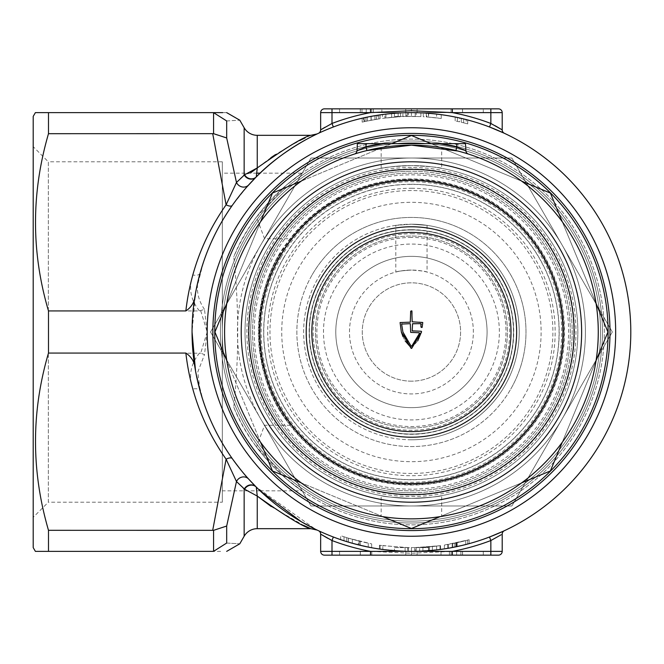 <?xml version="1.0" encoding="UTF-8"?>
<svg xmlns="http://www.w3.org/2000/svg" width="664" height="664" viewBox="0 0 664 664"><rect width="100%" height="100%" fill="white"/><g stroke="black" fill="none" stroke-linecap="round" stroke-linejoin="round"><path stroke-width="0.5" stroke-dasharray="3.32 2.49" d="M411.431 140.992A191.008 191.008 0 0 0 220.423 332A191.008 191.008 0 0 0 411.431 523.008A191.008 191.008 0 0 0 602.431 332A191.008 191.008 0 0 0 411.431 140.992A191.008 191.008 0 0 0 220.423 332A191.008 191.008 0 0 0 411.431 523.008A191.008 191.008 0 0 0 602.431 332A191.008 191.008 0 0 0 411.431 140.992M325.476 130.169L333.345 126.99A219.369 219.369 0 0 1 489.509 126.99A219.369 219.369 0 0 0 411.431 112.631L428.446 113.287A219.369 219.369 0 0 0 394.408 113.287L411.431 112.631L366.221 112.631L462.559 112.631L411.431 112.631A219.369 219.369 0 0 0 333.345 126.99L332 123.462L324.829 127.355M339.561 555.154L339.561 551.369L483.292 551.369L332 551.369L339.561 551.369L339.561 555.154L483.292 555.154L332 555.154L490.854 555.154L490.854 551.369L452.342 551.369A223.154 223.154 0 0 0 490.854 540.538L489.509 537.01A219.369 219.369 0 0 1 411.431 551.369L428.446 550.713A219.369 219.369 0 0 1 394.408 550.713L411.431 551.369L462.559 551.369L417.1 551.369L417.1 555.154L462.559 555.154L360.295 555.154L456.641 555.154L417.1 555.154L417.1 551.369M452.342 555.154L452.342 551.369L411.431 553.261L370.52 551.369L370.52 555.154M244.153 127.754L244.153 174.698L244.618 174.773A7.561 7.047 45 0 0 256.287 176.906L260.139 173.146L302.004 173.146L286.043 185.414L256.495 217.095L264.554 238.741L290.5 238.741C249.1 285.147 248.826 378.455 290.5 425.259A152.712 152.712 0 0 0 564.143 332A152.712 152.712 0 0 0 290.5 238.741M250.635 172.814L244.618 174.773M290.5 425.259L264.554 425.259L256.495 446.905L286.01 478.561L302.004 490.854L260.139 490.854L256.063 486.87L257.25 496.074L244.153 489.302L244.153 536.246M33.2 547.592L33.2 116.407M35.383 112.631L36.42 112.631M248.635 184.949A7.561 6.939 42.1 0 1 236.475 182.475L226.109 204.802C210.969 226.283 199.864 249.672 192.792 274.971A7.561 3.677 15.5 0 0 200.08 273.219C206.919 248.759 217.651 226.15 232.284 205.383C239.272 195.847 244.726 189.032 248.635 184.949L256.063 177.13A7.561 7.113 44.9 0 1 244.153 174.698L236.475 182.475L226.681 137.954L226.681 120.948C243.978 119.968 243.978 119.968 226.681 120.948L213.576 112.656L48.489 112.631L48.489 133.696C31.183 192.452 31.183 251.531 48.489 310.935L48.489 353.065C31.183 412.468 31.183 471.548 48.489 530.304L48.489 551.369L222.722 551.369M35.383 551.369L36.42 551.369M222.316 502.2L222.316 161.8L222.316 502.2L48.331 502.2L48.331 161.8L33.2 146.669L33.2 517.331L33.2 146.669M222.316 161.8L48.331 161.8L48.331 502.2L33.2 517.331M411.431 167.469A164.531 164.531 0 0 0 246.9 332A164.531 164.531 0 0 0 411.431 496.531A164.531 164.531 0 0 0 575.954 332A164.531 164.531 0 0 0 411.431 167.469M411.431 492.746A160.746 160.746 0 0 1 250.685 332A160.746 160.746 0 0 1 411.431 171.254A160.746 160.746 0 0 0 250.685 332A160.746 160.746 0 0 0 411.431 492.746A160.746 160.746 0 0 0 572.177 332A160.746 160.746 0 0 0 411.431 171.254A160.746 160.746 0 0 1 572.177 332A160.746 160.746 0 0 1 411.431 492.746M310.785 135.323L305.166 137.888M299.721 140.544L296.999 141.93M291.637 144.802L275.469 154.579M270.854 157.717L257.25 167.926L256.287 176.906M302.004 490.854C299.273 489.443 253.557 457.762 233.778 407.173C239.023 357.166 239.023 307.05 233.778 256.827C253.357 206.512 299.348 174.433 302.004 173.146M256.81 173.146L222.316 173.146L222.316 490.854L222.316 173.146M260.139 490.854L222.316 490.854M411.431 179.288A152.712 152.712 0 0 0 258.711 332A152.712 152.712 0 0 0 411.431 484.712A152.712 152.712 0 0 0 564.143 332A152.712 152.712 0 0 0 411.431 179.288M233.778 407.173A192.9 192.9 0 0 0 604.323 332A192.9 192.9 0 0 0 256.495 217.095M264.554 425.259A173.985 173.985 0 0 0 585.416 332A173.985 173.985 0 0 0 264.554 238.741M256.495 446.905A192.9 192.9 0 0 0 604.323 332A192.9 192.9 0 0 0 233.778 256.827M411.431 161.8A170.2 170.2 0 0 0 241.223 332A170.2 170.2 0 0 0 411.431 502.2A170.2 170.2 0 0 0 581.631 332A170.2 170.2 0 0 0 411.431 161.8A170.2 170.2 0 0 0 241.223 332A170.2 170.2 0 0 0 411.431 502.2A170.2 170.2 0 0 0 581.631 332A170.2 170.2 0 0 0 411.431 161.8A170.2 170.2 0 0 0 241.223 332A170.2 170.2 0 0 0 411.431 502.2A170.2 170.2 0 0 0 581.631 332A170.2 170.2 0 0 0 411.431 161.8M411.431 142.885A189.115 189.115 0 0 0 222.316 332A189.115 189.115 0 0 0 411.431 521.115A189.115 189.115 0 0 0 600.538 332A189.115 189.115 0 0 0 411.431 142.885A189.115 189.115 0 0 0 222.316 332A189.115 189.115 0 0 0 411.431 521.115A189.115 189.115 0 0 0 600.538 332A189.115 189.115 0 0 0 411.431 142.885A189.115 189.115 0 0 1 600.538 332A189.115 189.115 0 0 1 411.431 521.115A189.115 189.115 0 0 1 222.316 332A189.115 189.115 0 0 1 411.431 142.885A189.115 189.115 0 0 1 600.538 332A189.115 189.115 0 0 1 411.431 521.115A189.115 189.115 0 0 1 222.316 332A189.115 189.115 0 0 1 411.431 142.885M463.655 118.939A219.369 219.369 0 0 1 467.722 119.977L466.169 119.57A219.369 219.369 0 0 0 461.272 118.366A219.369 219.369 0 0 1 463.655 118.939L463.655 122.832L463.655 118.939M426.794 116.955L441.253 118.482A215.593 215.593 0 0 0 428.687 117.105L428.687 113.312A219.369 219.369 0 0 1 441.253 114.665L426.794 113.17A219.369 219.369 0 0 0 423.258 112.946A219.369 219.369 0 0 1 428.687 113.312L436.58 114.075A219.369 219.369 0 0 0 428.687 113.312L428.687 117.105A215.593 215.593 0 0 0 426.313 116.922L426.313 113.137L426.313 116.922A215.593 215.593 0 0 0 423.258 116.731L423.258 112.946L423.258 116.731A215.593 215.593 0 0 1 426.313 116.922L426.313 113.137L426.313 116.922A215.593 215.593 0 0 1 426.794 116.955L426.794 113.17M363.515 121.802L371.035 120.225L371.035 116.383L362.162 118.233L380.148 114.872L364.536 117.694L377.774 115.221L371.168 116.358L371.193 120.201L362.162 122.118L367.283 120.981L363.515 121.802L363.515 117.926M382.53 114.54L400.517 112.897L382.53 114.54L382.53 118.358L391.669 117.32L391.669 113.519L391.669 117.32L400.517 116.69L382.53 118.358M406.434 116.466L420.885 116.615A215.593 215.593 0 0 0 408.327 116.432L408.327 112.648A219.369 219.369 0 0 1 420.885 112.83L406.434 112.681A219.369 219.369 0 0 0 405.945 112.697A219.369 219.369 0 0 0 402.89 112.797A219.369 219.369 0 0 1 408.327 112.648L416.22 112.681A219.369 219.369 0 0 0 408.327 112.648L408.327 116.432A215.593 215.593 0 0 0 405.945 116.482L405.945 112.697L405.945 116.482A215.593 215.593 0 0 0 402.89 116.582L402.89 112.797L402.89 116.582A215.593 215.593 0 0 1 405.945 116.482L405.945 112.697L405.945 116.482A215.593 215.593 0 0 1 406.434 116.466L406.434 112.681M459.579 121.852L455.164 120.889L457.371 121.363L457.371 117.495L459.579 117.976L455.164 117.03L457.371 117.495L457.371 121.363L459.579 121.852L459.579 117.976M331.361 127.762L320.231 132.485M504.374 133.29L504.374 133.29A3.785 3.785 0 0 1 502.2 129.87L502.2 112.631A3.785 3.785 0 0 0 498.423 108.846L324.439 108.846A3.785 3.785 0 0 0 320.654 112.631L320.654 129.87A3.785 3.785 0 0 1 318.471 133.298L319.674 132.742M320.571 132.327L323.459 131.04M491.501 127.762L502.623 132.485M203.192 263.002L195.49 293.355L192.054 332M246.643 187.19L232.284 205.383A7.561 3.229 35.3 0 1 226.109 204.802L212.712 133.696L226.681 137.954M360.369 112.631L405.754 112.631L360.295 112.631L360.369 108.846L405.754 108.846L360.369 108.846M370.52 108.846L370.52 112.631A223.154 223.154 0 0 0 332 123.462L332 108.846L332 112.631L490.854 112.631L490.854 108.846L490.854 112.631L339.561 112.631L490.854 112.631L490.854 108.846L332 108.846L483.292 108.846L483.292 112.631L483.292 108.846M495.095 125.703L490.854 123.462A223.154 223.154 0 0 0 452.342 112.631L452.342 108.846M462.493 108.846L366.221 108.846L462.493 108.846L462.493 112.631M381.858 108.846L451.072 108.846L381.858 108.846L381.858 112.631M411.431 116.407L394.408 116.407L411.431 116.407L411.431 108.846L411.431 112.631A219.369 219.369 0 0 0 333.345 126.99A219.369 219.369 0 0 1 489.509 126.99L490.854 123.462L490.854 112.631L502.2 112.631M366.221 108.846L366.221 112.631M405.754 108.846L405.754 112.631L405.754 108.846M371.782 108.846L371.782 112.631M373.45 108.846L373.45 112.631M361.971 108.846L361.971 112.631M417.1 108.846L417.1 112.631L417.1 108.846M451.072 108.846L451.072 112.631M244.618 489.227A7.561 7.047 135 0 1 256.287 487.094L315.5 529.283M256.063 486.87L248.635 479.051C244.717 474.951 239.264 468.137 232.284 458.616C217.651 437.85 206.919 415.241 200.08 390.781A7.561 3.677 164.5 0 0 192.792 389.029C199.864 414.328 210.969 437.717 226.109 459.197L236.475 481.524L244.153 489.302A7.561 7.113 135.1 0 1 256.063 486.87M503.179 531.258L489.509 537.01A219.369 219.369 0 0 1 333.345 537.01A219.369 219.369 0 0 0 489.509 537.01M328.995 535.292L325.476 533.831M323.293 532.893L320.571 531.673M319.674 531.258L318.471 530.702A3.785 3.785 0 0 1 320.654 534.13L320.654 551.369A3.785 3.785 0 0 0 324.439 555.154M320.231 531.515L331.361 536.238M419.673 547.435L436.646 546.107L414.826 547.559A215.593 215.593 0 0 0 440.522 545.617A215.593 215.593 0 0 1 422.918 547.285L440.041 545.683L416.278 547.534A215.593 215.593 0 0 0 419.673 547.435L419.673 551.22A219.369 219.369 0 0 1 416.278 551.319L440.041 549.501L422.918 551.07A219.369 219.369 0 0 0 440.522 549.435A219.369 219.369 0 0 1 414.826 551.344L436.646 549.916L428.438 550.713L428.446 547.592L415.207 547.592L415.207 551.336L415.207 547.592L407.646 547.592L407.646 551.336L407.646 547.592L394.408 547.592L394.408 550.713M340.632 539.633A219.369 219.369 0 0 0 348.268 542.081L371.666 547.742L352.352 543.268A219.369 219.369 0 0 1 340.632 539.633L340.632 535.632A215.593 215.593 0 0 0 352.352 539.334L371.666 543.891L348.268 538.13A215.593 215.593 0 0 1 340.632 535.632L340.632 539.633M407.746 547.559A215.593 215.593 0 0 0 408.518 547.568A215.593 215.593 0 0 1 405.123 547.501L380.14 545.31A215.593 215.593 0 0 1 379.426 545.202A215.593 215.593 0 0 0 382.821 545.683L382.821 549.501A219.369 219.369 0 0 1 379.426 549.028A219.369 219.369 0 0 0 380.14 549.128L405.123 551.278A219.369 219.369 0 0 0 408.518 551.352A219.369 219.369 0 0 1 407.746 551.344L382.821 549.501L382.821 545.683L407.746 547.559L407.746 551.344M444.399 545.053L469.133 539.724L454.815 543.177A215.593 215.593 0 0 0 467.68 540.122A215.593 215.593 0 0 1 452.159 543.708L465.738 540.637L447.793 544.497A215.593 215.593 0 0 1 444.399 545.053L444.399 548.879A219.369 219.369 0 0 0 447.793 548.339L465.738 544.546L452.159 547.559A219.369 219.369 0 0 0 467.68 544.04A219.369 219.369 0 0 1 454.815 547.036L469.133 543.65L446.889 548.489M200.719 310.802L207.185 332L204.495 309.366L199.474 310.935L48.489 310.935M204.495 309.366C196.876 298.377 195.399 286.325 200.08 273.219A219.369 219.369 0 0 1 630.8 332A219.369 219.369 0 0 0 200.08 273.219M192.792 274.971C188.41 288.11 190.634 300.103 199.474 310.935M48.489 133.696L212.712 133.696M207.185 332L200.719 353.198L204.495 354.634L207.185 332A204.246 204.246 0 0 1 411.431 127.754A204.246 204.246 0 0 1 615.669 332A204.246 204.246 0 0 1 411.431 536.246A204.246 204.246 0 0 1 207.185 332M48.489 353.065L200.719 353.198M232.284 458.616A7.561 3.229 144.7 0 0 226.109 459.197L212.712 530.304L213.576 530.337L213.576 551.344L212.712 551.369M248.635 479.051A7.561 6.939 137.9 0 0 236.475 481.524L226.681 526.046L213.576 530.337M199.474 353.065C190.626 363.988 188.402 375.973 192.792 389.029M200.08 390.781A219.369 219.369 0 0 0 630.8 332A219.369 219.369 0 0 1 200.08 390.781L197.781 372.064L204.495 354.634M48.489 530.304L212.712 530.304M271.194 506.524L303.564 525.349M226.681 526.046L226.681 543.052C243.978 544.032 243.978 544.032 226.681 543.052L213.576 551.344M226.665 112.631L222.722 112.631M407.646 116.407L407.646 112.664L407.646 116.407M415.207 116.407L415.207 112.664L415.207 116.407M428.446 116.407L428.446 113.287M394.408 116.407L394.408 113.287M394.408 547.592L411.431 547.592L411.431 551.369L441.004 551.369L360.295 551.369L411.431 551.369A219.369 219.369 0 0 1 333.345 537.01L332 540.538A223.154 223.154 0 0 0 370.52 551.369L332 551.369L332 555.154L332 540.538L327.767 538.296M411.431 547.592L428.446 547.592M367.283 120.981L367.283 117.113M362.162 122.118L362.162 118.233M364.162 121.653L364.162 117.777M365.897 121.271L380.148 118.69L365.897 121.271L365.897 117.403M380.148 118.69L380.148 114.872M374.928 119.52L374.928 115.685M378.795 118.897L378.795 115.071M376.422 119.271L376.422 115.436L371.068 116.374L371.068 120.217L376.422 119.271L371.168 120.201L371.168 116.358L371.168 120.201L377.774 119.055L377.774 115.221M377.774 119.055L364.536 121.57L364.536 117.694M371.01 120.234L371.01 116.383M364.536 121.57L371.168 120.201M400.517 116.69L400.517 112.897M384.904 118.051L398.143 116.822L391.586 117.329L391.586 113.527L384.904 114.241L391.586 113.527L391.586 117.329L384.904 118.051L384.904 114.241M385.908 117.926L385.908 114.117M398.143 116.822L398.143 113.029L391.586 113.527M420.885 116.615L420.885 112.83M416.22 116.466L408.327 116.432A215.593 215.593 0 0 1 416.22 116.466L416.22 112.681M441.253 118.482L441.253 114.665M436.58 117.885L428.687 117.105A215.593 215.593 0 0 1 436.58 117.885L436.58 114.075M455.164 120.889L455.164 117.03M466.169 123.479L467.722 123.894A215.593 215.593 0 0 0 461.272 122.251L461.272 118.366L461.272 122.251A215.593 215.593 0 0 1 466.169 123.479L466.169 119.57M467.722 123.894L467.722 119.977M360.27 541.434L360.27 545.327M371.666 543.891L371.666 547.742M358.311 540.944L368.271 543.227L348.368 538.164A215.593 215.593 0 0 1 344.027 536.786L344.027 540.762A219.369 219.369 0 0 0 348.368 542.114L368.271 547.086L346.683 541.6A219.369 219.369 0 0 1 344.027 540.762L344.027 536.786A215.593 215.593 0 0 0 346.683 537.641L358.311 540.944L358.311 544.845M368.271 543.227L368.271 547.086M359.183 541.16L359.183 545.061M379.426 545.202L379.426 549.028L379.426 545.202M380.14 545.31L380.14 549.128M405.123 547.501L405.123 551.278L405.123 547.501M408.518 547.568L408.518 551.352L408.518 547.568M428.438 546.92L428.438 550.713M416.278 547.534L416.278 551.319M428.612 546.904L428.612 550.697M440.041 545.683L440.041 549.501M440.522 545.617L440.522 549.435L440.522 545.617M414.826 547.559L414.826 551.344M429.492 546.829L429.492 550.63M436.646 546.107L436.646 549.916M422.918 547.285L422.918 551.07M467.68 540.122L467.68 544.04L467.68 540.122M454.815 543.177L454.815 547.036M452.773 543.592L452.773 547.443M457.23 542.671L457.23 546.538M469.133 539.724L469.133 543.65M455.944 542.944L455.944 546.812M447.793 544.497L447.793 548.339M456.135 542.903L456.135 546.771M465.738 540.637L465.738 544.546M456.616 542.803L456.616 546.671M448.283 544.414L448.283 548.256M452.159 543.708L452.159 547.559M405.754 551.369L405.754 555.154L405.754 551.369L405.754 555.154L371.782 555.154L441.004 555.154L405.754 555.154L405.754 551.369L371.782 551.369L411.431 551.369A219.369 219.369 0 0 1 333.345 537.01M501.229 534.736L490.854 540.538L490.854 555.154L483.292 555.154L498.423 555.154A3.785 3.785 0 0 0 502.2 551.369L502.2 534.13A3.785 3.785 0 0 1 504.383 530.702M411.431 555.154L411.431 551.369L411.431 555.154M360.369 555.154L360.369 551.369M456.641 555.154L456.641 551.369M451.072 555.154L451.072 551.369M449.412 555.154L449.412 551.369M460.882 555.154L460.882 551.369M462.493 555.154L462.493 551.369M441.004 555.154L441.004 551.369M371.782 555.154L371.782 551.369M523.747 396.848A129.696 129.696 0 0 0 476.279 219.684A129.696 129.696 0 0 0 299.107 267.152A129.696 129.696 0 0 0 346.583 444.316A129.696 129.696 0 0 0 523.747 396.848M312.213 274.713A114.565 114.565 0 0 1 468.709 232.782A114.565 114.565 0 0 1 510.641 389.287A114.565 114.565 0 0 0 468.709 232.782A114.565 114.565 0 0 0 312.213 274.713A114.565 114.565 0 0 0 354.144 431.218A114.565 114.565 0 0 0 510.641 389.287A114.565 114.565 0 0 1 354.144 431.218A114.565 114.565 0 0 1 312.213 274.713M542.446 407.646A151.292 151.292 0 0 1 335.785 463.024A151.292 151.292 0 0 1 280.407 256.354A151.292 151.292 0 0 0 335.785 463.024A151.292 151.292 0 0 0 542.446 407.646A151.292 151.292 0 0 0 487.077 200.976A151.292 151.292 0 0 0 280.407 256.354A151.292 151.292 0 0 0 335.785 463.024A151.292 151.292 0 0 0 542.446 407.646A151.292 151.292 0 0 0 487.077 200.976A151.292 151.292 0 0 0 280.407 256.354A151.292 151.292 0 0 0 335.785 463.024A151.292 151.292 0 0 0 542.446 407.646A151.292 151.292 0 0 0 487.077 200.976A151.292 151.292 0 0 0 280.407 256.354A151.292 151.292 0 0 1 487.077 200.976A151.292 151.292 0 0 1 542.446 407.646A151.292 151.292 0 0 1 335.785 463.024A151.292 151.292 0 0 1 280.407 256.354A151.292 151.292 0 0 1 487.077 200.976A151.292 151.292 0 0 1 542.446 407.646M550.639 412.377A160.746 160.746 0 0 0 491.8 192.792A160.746 160.746 0 0 0 272.215 251.623A160.746 160.746 0 0 0 331.054 471.208A160.746 160.746 0 0 0 550.639 412.377A160.746 160.746 0 0 0 491.8 192.792A160.746 160.746 0 0 0 272.215 251.623A160.746 160.746 0 0 0 331.054 471.208A160.746 160.746 0 0 0 550.639 412.377A160.746 160.746 0 0 1 331.054 471.208A160.746 160.746 0 0 1 272.215 251.623M273.858 252.569A158.854 158.854 0 0 0 332 469.572A158.854 158.854 0 0 0 549.004 411.431A158.854 158.854 0 0 0 490.854 194.427A158.854 158.854 0 0 0 273.858 252.569A158.854 158.854 0 0 0 332 469.572A158.854 158.854 0 0 0 549.004 411.431A158.854 158.854 0 0 0 490.854 194.427A158.854 158.854 0 0 0 273.858 252.569M283.561 258.18A147.649 147.649 0 0 0 337.602 459.861A147.649 147.649 0 0 0 539.293 405.82A147.649 147.649 0 0 0 485.251 204.138A147.649 147.649 0 0 0 283.561 258.18M499.867 383.062A102.123 102.123 0 0 0 462.493 243.563A102.123 102.123 0 0 0 322.986 280.938A102.123 102.123 0 0 0 360.369 420.436A102.123 102.123 0 0 0 499.867 383.062M487.584 375.965A87.93 87.93 0 0 0 455.396 255.847A87.93 87.93 0 0 0 335.278 288.035A87.93 87.93 0 0 0 367.458 408.152A87.93 87.93 0 0 0 487.584 375.965M310.976 158.015L210.529 332L310.976 158.015L511.878 158.015L612.324 332L511.878 505.985L310.976 505.985L210.529 332L310.976 505.985L511.878 505.985L612.324 332L511.878 158.015L310.976 158.015M260.753 245.008A173.985 173.985 0 0 0 411.431 505.985A173.985 173.985 0 0 0 562.101 245.008A173.985 173.985 0 0 0 260.753 245.008M395.81 225.345L411.431 224.208A107.792 107.792 0 0 1 519.223 332A107.792 107.792 0 0 1 411.431 439.792A107.792 107.792 0 0 1 303.631 332A107.792 107.792 0 0 1 411.431 224.208L427.052 225.345L411.431 224.208L395.81 225.345L395.81 272.066C396.732 271.385 401.936 270.721 411.431 270.057C401.927 270.721 396.723 271.385 395.81 272.066M427.052 225.345L427.052 272.066C426.122 271.385 420.918 270.721 411.431 270.057A61.943 61.943 0 0 1 473.366 332A61.943 61.943 0 0 1 411.431 393.943A61.943 61.943 0 0 1 349.488 332A61.943 61.943 0 0 1 411.431 270.057A61.943 61.943 0 0 1 473.366 332A61.943 61.943 0 0 1 411.431 393.943A61.943 61.943 0 0 1 349.488 332A61.943 61.943 0 0 1 411.431 270.057C420.91 270.721 426.122 271.385 427.052 272.066M441.684 515.978L411.431 528.511L441.684 515.978L441.684 495.643C439.892 496.581 429.807 497.502 411.431 498.423A166.423 166.423 0 0 0 577.846 332A166.423 166.423 0 0 0 411.431 165.577C393.063 166.498 382.979 167.419 381.169 168.357C382.962 167.419 393.055 166.498 411.431 165.577C429.815 166.498 439.9 167.419 441.684 168.357L441.684 148.022L411.431 135.489L441.684 148.022M381.169 168.357L381.169 148.022L411.431 135.489L272.472 193.05L214.92 332L272.472 470.95L411.431 528.511L381.169 515.978L381.169 495.643C382.937 496.572 393.022 497.502 411.431 498.423C393.046 497.502 382.962 496.581 381.169 495.643M411.431 237.446A94.554 94.554 0 0 0 316.869 332A94.554 94.554 0 0 0 411.431 426.554A94.554 94.554 0 0 0 505.985 332A94.554 94.554 0 0 0 411.431 237.446M411.431 434.123A102.123 102.123 0 0 1 309.308 332A102.123 102.123 0 0 1 411.431 229.877A102.123 102.123 0 0 1 513.546 332A102.123 102.123 0 0 1 411.431 434.123A102.123 102.123 0 0 1 309.308 332A102.123 102.123 0 0 1 411.431 229.877A102.123 102.123 0 0 1 513.546 332A102.123 102.123 0 0 1 411.431 434.123A102.123 102.123 0 0 1 309.308 332A102.123 102.123 0 0 1 411.431 229.877A102.123 102.123 0 0 1 513.546 332A102.123 102.123 0 0 1 411.431 434.123A102.123 102.123 0 0 1 309.308 332A102.123 102.123 0 0 1 411.431 229.877A102.123 102.123 0 0 1 513.546 332A102.123 102.123 0 0 1 411.431 434.123M411.431 528.677A196.677 196.677 0 0 1 214.746 332A196.677 196.677 0 0 1 411.431 135.323A196.677 196.677 0 0 1 608.108 332A196.677 196.677 0 0 1 411.431 528.677M411.431 256.354A75.646 75.646 0 0 1 487.077 332A75.646 75.646 0 0 1 411.431 407.646A75.646 75.646 0 0 1 335.785 332A75.646 75.646 0 0 1 411.431 256.354A75.646 75.646 0 0 1 487.077 332A75.646 75.646 0 0 1 411.431 407.646A75.646 75.646 0 0 1 335.785 332A75.646 75.646 0 0 1 411.431 256.354A75.646 75.646 0 0 1 487.077 332A75.646 75.646 0 0 1 411.431 407.646A75.646 75.646 0 0 1 335.785 332A75.646 75.646 0 0 1 411.431 256.354M441.684 168.357C439.9 167.419 429.815 166.498 411.431 165.577A166.423 166.423 0 0 1 577.846 332A166.423 166.423 0 0 1 411.431 498.423C429.815 497.502 439.9 496.581 441.684 495.643M364.403 151.168L356.244 153.492M362.668 148.296L357 150.678A3.785 3.785 0 0 1 354.377 154.081L366.943 150.529L411.431 145.159A186.841 186.841 0 0 1 521.705 181.172L431.102 143.64M260.603 221.718L226.797 303.332A186.841 186.841 0 0 1 411.431 145.159L455.911 150.529L456.815 147.051L456.815 143.64L439.452 143.64M260.603 442.282A186.841 186.841 0 0 1 226.797 360.668L260.603 442.282M382.754 516.634A186.841 186.841 0 0 1 301.149 482.828L382.754 516.634M411.431 439.792A107.792 107.792 0 0 1 303.631 332A107.792 107.792 0 0 1 411.431 224.208A107.792 107.792 0 0 1 519.223 332A107.792 107.792 0 0 1 411.431 439.792M521.705 482.828A186.841 186.841 0 0 1 440.099 516.634L521.705 482.828M596.056 360.668A186.841 186.841 0 0 1 562.259 442.282L596.056 360.668M562.259 221.718A186.841 186.841 0 0 1 596.056 303.332L562.259 221.718M456.492 150.67L466.609 153.492M468.236 153.998L457.869 151.018M391.752 143.64L301.149 181.172M411.431 498.423A166.423 166.423 0 0 1 245.008 332A166.423 166.423 0 0 1 411.431 165.577A166.423 166.423 0 0 0 245.008 332A166.423 166.423 0 0 0 411.431 498.423A166.423 166.423 0 0 1 245.008 332A166.423 166.423 0 0 1 411.431 165.577M381.169 515.978L411.431 528.511L550.381 470.95L607.933 332L550.381 193.05L411.431 135.489L381.169 148.022M468.477 154.073A3.785 3.785 0 0 1 468.469 154.073A3.785 3.785 0 0 1 465.862 150.678L465.489 143.64L456.815 143.64M465.862 150.678L465.066 150.321M463.09 149.466L456.815 147.051M366.943 150.529L366.038 147.051L383.402 143.64L357.365 143.64L357 150.678M411.431 229.968A102.032 102.032 0 0 0 309.399 332A102.032 102.032 0 0 0 411.431 434.032A102.032 102.032 0 0 0 513.463 332A102.032 102.032 0 0 0 411.431 229.968M411.431 427.981A95.981 95.981 0 0 1 315.45 332A95.981 95.981 0 0 1 411.431 236.019A95.981 95.981 0 0 1 507.404 332A95.981 95.981 0 0 1 411.431 427.981A95.981 95.981 0 0 1 315.45 332A95.981 95.981 0 0 1 411.431 236.019A95.981 95.981 0 0 1 507.404 332A95.981 95.981 0 0 1 411.431 427.981M411.431 169.362A162.638 162.638 0 0 1 574.069 332A162.638 162.638 0 0 1 411.431 494.639A162.638 162.638 0 0 1 248.792 332A162.638 162.638 0 0 1 411.431 169.362M411.431 381.169A49.169 49.169 0 0 1 362.262 332A49.169 49.169 0 0 1 411.431 282.831A49.169 49.169 0 0 1 460.6 332A49.169 49.169 0 0 1 411.431 381.169A49.169 49.169 0 0 1 362.262 332A49.169 49.169 0 0 1 411.431 282.831A49.169 49.169 0 0 1 460.6 332A49.169 49.169 0 0 1 411.431 381.169M411.431 489.177A157.177 157.177 0 0 1 254.254 332A157.177 157.177 0 0 1 411.431 174.823A157.177 157.177 0 0 1 568.6 332A157.177 157.177 0 0 1 411.431 489.177M411.165 348.401L417.731 340.856M410.667 332.382L419.191 332.755L419.557 333.253L416.361 340.2M411.697 346.259L406.161 339.636M402.915 332L404.31 335.926M402.932 336.565L405.148 340.898M411.431 233.736A98.264 98.264 0 0 1 509.695 332A98.264 98.264 0 0 1 411.431 430.264A98.264 98.264 0 0 1 313.159 332A98.264 98.264 0 0 1 411.431 233.736M411.431 484.048A152.048 152.048 0 0 1 259.383 332A152.048 152.048 0 0 1 411.431 179.952A152.048 152.048 0 0 1 563.479 332A152.048 152.048 0 0 1 411.431 484.048M411.431 184.235A147.765 147.765 0 0 1 559.196 332A147.765 147.765 0 0 1 411.431 479.765A147.765 147.765 0 0 1 263.658 332A147.765 147.765 0 0 1 411.431 184.235M422.395 322.164L412.186 321.791L412.186 311.2M421.59 331.718L421.225 331.245L412.56 331.245L412.186 324.057L420.851 323.675L420.976 327.037L422.113 327.46L422.777 322.546M410.294 322.164L400.077 322.546L401.346 332M411.804 310.818L410.667 311.2L410.667 321.791M410.667 332L410.294 323.675L401.62 324.073M257.25 167.926L257.25 135.323M257.25 528.677L257.25 496.074M339.561 108.846L339.561 112.631L339.561 108.846M320.654 112.631L332 112.631L332 108.846M213.576 112.656L213.576 133.663M348.268 538.13L348.268 542.081M352.352 539.334L352.352 543.268M346.683 537.641L346.683 541.6M348.368 538.164L348.368 542.114M432.389 546.572L432.389 550.365M483.292 555.154L483.292 551.369L483.292 555.154M502.2 551.369L490.854 551.369L490.854 555.154M332 555.154L332 551.369L320.654 551.369M281.287 256.86A150.28 150.28 0 0 0 336.291 462.144A150.28 150.28 0 0 0 541.575 407.14A150.28 150.28 0 0 0 486.563 201.856A150.28 150.28 0 0 0 281.287 256.86M278.872 255.466A153.06 153.06 0 0 1 487.957 199.441A153.06 153.06 0 0 1 543.982 408.534A153.06 153.06 0 0 1 334.897 464.559A153.06 153.06 0 0 1 278.872 255.466M270.248 250.494A163.02 163.02 0 0 1 492.937 190.825A163.02 163.02 0 0 1 552.606 413.506A163.02 163.02 0 0 1 329.917 473.175A163.02 163.02 0 0 1 270.248 250.494M411.431 188.277A143.723 143.723 0 0 1 555.154 332A143.723 143.723 0 0 1 411.431 475.723A143.723 143.723 0 0 1 267.7 332A143.723 143.723 0 0 1 411.431 188.277M411.431 190.543A141.457 141.457 0 0 0 269.974 332A141.457 141.457 0 0 0 411.431 473.457A141.457 141.457 0 0 0 552.888 332A141.457 141.457 0 0 0 411.431 190.543M366.038 147.051L366.038 143.64M411.431 229.702A102.297 102.297 0 0 1 513.729 332A102.297 102.297 0 0 1 411.431 434.297A102.297 102.297 0 0 1 309.133 332A102.297 102.297 0 0 1 411.431 229.702M462.559 108.846L462.559 112.631M360.295 108.846L360.295 112.631M195.49 370.645L203.192 400.998M360.295 555.154L360.295 551.369M462.559 555.154L462.559 551.369"/><path stroke-width="1" d="M411.431 530.569A198.569 198.569 0 0 1 212.862 332A198.569 198.569 0 0 1 411.431 133.431A198.569 198.569 0 0 1 610 332A198.569 198.569 0 0 1 411.431 530.569M324.829 127.355L320.654 129.87L320.654 112.631A3.785 3.785 0 0 1 324.439 108.846L452.342 108.846L452.342 112.631A223.154 223.154 0 0 1 490.854 123.462L489.509 126.99L491.501 127.762M452.342 108.846L498.423 108.846A3.785 3.785 0 0 1 502.2 112.631L502.2 129.87L490.854 123.462L490.854 112.631L452.342 112.631L411.431 110.739L370.52 112.631L332 112.631L332 123.462L333.345 126.99L331.361 127.762M192.054 332A219.369 219.369 0 0 1 411.431 112.631A219.369 219.369 0 0 1 630.8 332A219.369 219.369 0 0 1 411.431 551.369A219.369 219.369 0 0 1 192.054 332A219.369 219.369 0 0 1 411.431 112.631A219.369 219.369 0 0 1 630.8 332A219.369 219.369 0 0 1 411.431 551.369A219.369 219.369 0 0 1 192.054 332L195.49 370.653C195.083 362.868 191.871 357.008 185.854 353.065L48.489 353.065L48.489 310.935L185.854 310.935C191.855 307.034 195.058 301.174 195.49 293.347C201.316 261.334 213.576 232.018 232.284 205.383A7.561 3.229 35.3 0 1 226.109 204.802L236.475 182.475L244.618 174.773A7.561 7.047 45 0 0 256.287 176.906C281.378 150.761 315.442 134.535 317.284 133.854C316.014 134.244 281.279 150.778 256.287 176.906L257.25 167.926L250.635 172.814M246.643 187.19L256.063 177.13A7.561 7.113 44.9 0 1 244.153 174.698L244.153 127.754A15.131 15.131 0 0 0 257.25 135.323L310.785 135.323L317.184 133.904M257.25 528.677L310.785 528.677C303.722 527.183 285.877 516.318 257.25 496.074L257.25 528.677A15.131 15.131 0 0 0 244.153 536.246L244.153 489.302A7.561 7.113 135.1 0 1 256.063 486.87L248.635 479.051C244.726 474.967 239.272 468.153 232.284 458.616C213.576 431.982 201.316 402.666 195.49 370.653L195.49 370.645M36.42 551.369L48.489 551.369L35.383 551.369L33.2 547.592L33.2 116.407L35.383 112.631L212.712 112.631C231.122 112.631 231.122 112.631 212.712 112.631L213.576 112.656L226.681 120.948C243.978 119.968 243.978 119.968 226.681 120.948L226.681 137.954L236.475 182.475A7.561 6.939 42.1 0 0 248.635 184.949M36.42 112.631L48.489 112.631L48.489 133.696L213.576 133.663L226.681 137.954M305.166 137.888L299.721 140.544M296.999 141.93L291.637 144.802M275.469 154.579L270.854 157.717M260.139 173.146L256.81 173.146M260.139 490.854L301.398 521.788L315.5 529.283M504.067 133.149L489.509 126.99M320.231 132.485L318.471 133.298A3.785 3.785 0 0 0 320.654 129.87L332 123.462A223.154 223.154 0 0 1 370.52 112.631L370.52 108.846M319.674 132.742L320.571 132.327M323.459 131.04L325.476 130.169M502.623 132.485L504.366 133.29M483.292 108.846L490.854 108.846L490.854 112.631L502.2 112.631M502.2 129.87A3.785 3.785 0 0 0 504.383 133.298L504.374 133.29A3.785 3.785 0 0 1 502.2 129.87L495.095 125.703M501.229 534.736L490.854 540.538L489.509 537.01L503.179 531.258M331.361 536.238L328.995 535.292M325.476 533.831L323.293 532.893M320.571 531.673L319.674 531.258M502.2 534.13A3.785 3.785 0 0 1 504.383 530.702A3.785 3.785 0 0 0 502.2 534.13L502.2 551.369A3.785 3.785 0 0 1 498.423 555.154L324.439 555.154A3.785 3.785 0 0 1 320.654 551.369L320.654 534.13A3.785 3.785 0 0 0 318.471 530.702L320.231 531.515M428.438 550.713L419.673 551.22M446.889 548.489L444.399 548.879M271.194 506.524L257.25 496.074L256.287 487.094A7.561 7.047 -45 0 0 244.618 489.227L236.475 481.524A7.561 6.939 137.9 0 1 248.635 479.051M213.576 530.337L48.489 530.304L48.489 551.369L213.576 551.344L213.576 530.337L226.681 526.046L236.475 481.524L226.109 459.197A7.561 3.229 144.7 0 1 232.284 458.616M303.564 525.349L310.785 528.677L317.184 530.096M226.681 526.046L226.681 543.052C243.978 544.032 243.978 544.032 226.681 543.052L213.576 551.344M212.712 551.369C231.122 551.369 231.122 551.369 212.712 551.369M48.489 353.065C31.183 411.821 31.183 470.901 48.489 530.304M212.712 530.304L226.109 459.197C203.715 427.218 190.302 391.843 185.854 353.065M244.618 174.773L257.25 167.926C285.935 147.657 303.78 136.784 310.785 135.323M48.489 310.935C31.183 252.179 31.183 193.1 48.489 133.696M185.854 310.935C190.302 272.157 203.715 236.782 226.109 204.802L212.712 133.696M222.722 112.631L212.712 112.631M371.168 116.358L376.422 115.436M393.437 113.37L397.96 113.038M257.25 496.074L244.618 489.227M417.1 551.369L405.754 551.369M324.439 555.154L339.561 555.154M333.345 537.01L332 540.538L320.654 534.13L327.767 538.296M370.52 555.154L370.52 551.369L490.854 551.369L490.854 540.538A223.154 223.154 0 0 1 452.342 551.369L452.342 555.154M366.038 143.64L411.423 143.64L383.402 143.64L366.038 147.051L366.038 143.64L357.365 143.64L357 150.678L366.038 147.051L366.943 150.529L364.403 151.168M457.869 151.018L411.431 145.159A186.841 186.841 0 0 1 598.272 332A186.841 186.841 0 0 1 382.754 516.634L411.431 528.511L440.099 516.634A186.841 186.841 0 0 1 224.581 332A186.841 186.841 0 0 1 411.431 145.159L366.943 150.529M411.431 528.677A196.677 196.677 0 0 1 214.746 332A196.677 196.677 0 0 1 411.431 135.323A196.677 196.677 0 0 1 608.108 332A196.677 196.677 0 0 1 411.431 528.677M356.244 153.492L354.618 153.998M226.797 360.668A186.841 186.841 0 0 1 226.797 303.332L214.92 332L226.797 360.668M301.149 482.828A186.841 186.841 0 0 1 260.603 442.282L272.472 470.95L301.149 482.828M439.452 143.64L411.431 143.64L439.452 143.64L456.815 147.051L439.452 143.64L465.489 143.64L465.862 150.678L456.815 147.051L455.911 150.529L456.492 150.67M562.259 442.282A186.841 186.841 0 0 1 521.705 482.828L550.381 470.95L562.259 442.282M596.056 303.332A186.841 186.841 0 0 1 596.056 360.668L607.933 332L596.056 303.332M521.705 181.172A186.841 186.841 0 0 1 562.259 221.718L550.381 193.05L521.705 181.172M466.609 153.492L468.236 153.998M431.102 143.64L411.431 135.489L391.752 143.64M301.149 181.172L272.472 193.05L260.603 221.718M465.066 150.321L463.09 149.466M365.955 147.084L362.668 148.296M357 150.678A3.785 3.785 0 0 1 354.377 154.081A3.785 3.785 0 0 0 357 150.678M468.477 154.081A3.785 3.785 0 0 1 468.477 154.073A3.785 3.785 0 0 1 465.862 150.678A3.785 3.785 0 0 0 468.477 154.081L468.469 154.073M411.431 494.639A162.638 162.638 0 0 0 574.069 332A162.638 162.638 0 0 0 411.431 169.362A162.638 162.638 0 0 0 248.792 332A162.638 162.638 0 0 0 411.431 494.639M411.431 161.8A170.2 170.2 0 0 1 581.631 332A170.2 170.2 0 0 1 411.431 502.2A170.2 170.2 0 0 1 241.223 332A170.2 170.2 0 0 1 411.431 161.8M411.431 483.666A151.666 151.666 0 0 1 259.757 332A151.666 151.666 0 0 1 411.431 180.334A151.666 151.666 0 0 1 563.097 332A151.666 151.666 0 0 1 411.431 483.666M405.148 340.898L411.688 348.401L421.59 331.718L417.731 340.856M410.667 332L410.294 323.675L401.62 324.073L402.915 332L401.62 324.073L402.002 323.675L401.62 324.073M410.667 332.382L419.191 332.755L419.557 333.253L419.191 332.755L419.557 333.253L411.697 346.259L411.157 346.259L411.697 346.259L411.157 346.259L402.915 332M411.697 346.259L416.361 340.2M404.31 335.926L406.161 339.636M401.355 332.041L402.932 336.565M411.165 348.401L401.346 332L400.077 322.546L410.294 322.164L410.667 311.2L411.804 310.818L412.186 321.791L422.777 322.546L422.113 327.46L420.976 327.037L420.851 323.675L412.56 323.675L412.186 330.863L421.225 331.245L421.59 331.718M411.431 431.575A99.575 99.575 0 0 1 311.848 332A99.575 99.575 0 0 1 411.431 232.425A99.575 99.575 0 0 1 511.006 332A99.575 99.575 0 0 1 411.431 431.575M421.233 324.073L421.2 324.696M421.051 326.447L421.349 327.46M332 108.846L332 112.631L320.654 112.631M213.576 133.663L213.576 112.656M207.185 332A204.246 204.246 0 0 0 411.431 536.246A204.246 204.246 0 0 0 615.669 332A204.246 204.246 0 0 0 411.431 127.754A204.246 204.246 0 0 0 207.185 332M257.25 135.323L257.25 167.926M332 540.538L332 551.369L370.52 551.369A223.154 223.154 0 0 1 332 540.538M490.854 555.154L490.854 551.369L502.2 551.369M320.654 551.369L332 551.369L332 555.154M318.471 530.702A3.785 3.785 0 0 1 320.654 534.13M320.654 129.87A3.785 3.785 0 0 1 318.471 133.298M411.431 145.159A186.841 186.841 0 0 1 598.272 332A186.841 186.841 0 0 1 411.431 518.841M456.815 147.051L456.815 143.64M411.431 437.219A105.219 105.219 0 0 1 306.204 332A105.219 105.219 0 0 1 411.431 226.781A105.219 105.219 0 0 1 516.65 332A105.219 105.219 0 0 1 411.431 437.219M244.153 127.754L239.787 120.192L226.681 112.631M244.153 536.246L239.787 543.808L226.681 551.369"/></g></svg>
